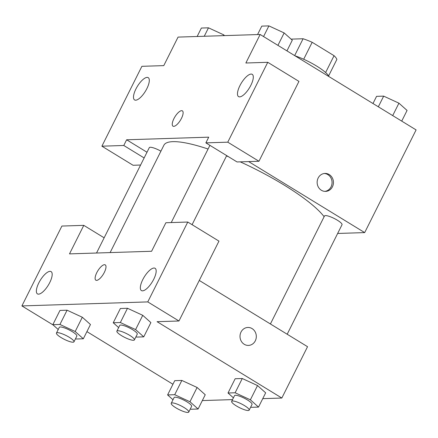 <?xml version="1.0" encoding="UTF-8"?>
<svg xmlns="http://www.w3.org/2000/svg" width="438" height="438" viewBox="0 0 438 438"><rect width="100%" height="100%" fill="white"/><g stroke="black" fill="none" stroke-linecap="round" stroke-linejoin="round"><path stroke-width="0.66" d="M291.418 39.42L291.566 39.119L303.085 38.752A25.294 5.431 -153.4 0 1 312.174 42.294L334.052 55.686A25.294 5.431 -153.4 0 1 336.871 59.431L328.615 75.916M294.654 55.593L303.085 38.752M325.62 72.533L334.052 55.686M303.682 59.25L312.174 42.294M294.988 55.801A26.127 5.606 26.6 0 1 328.949 76.579M140.593 165.033L133.081 165.274L101.89 146.188L141.885 66.319L163.774 65.623L178.058 37.099L260.15 34.482L416.1 129.911L364.679 232.6L337.649 233.459M146.872 88.613A13.063 4.703 -58.5 0 0 148.219 77.646A13.063 4.703 -58.5 0 0 137.39 86.335A13.063 4.703 -58.5 0 0 134.581 99.935A13.063 4.703 -58.5 0 0 146.872 88.613M144.14 157.948L123.779 145.487L101.89 146.188M146.998 152.243L126.637 139.782L123.779 145.487M318.147 178.036A8.984 8.152 -91.8 0 1 325.007 173.432A8.984 8.152 -91.8 0 1 333.444 182.153A8.984 8.152 -91.8 0 1 325.582 191.39A8.984 8.152 -91.8 0 1 318.349 187.07A8.984 8.152 -91.8 0 1 318.147 178.036M248.642 161.589L364.679 232.6M258.957 161.261L227.765 142.175L205.871 142.87L237.062 161.956L258.957 161.261L298.951 81.391L267.76 62.305L245.866 63.006L260.15 34.482M324.886 191.379A8.984 8.152 88.2 0 0 332.064 182.197A8.984 8.152 88.2 0 0 324.317 173.486M250.859 85.3A13.063 4.703 -58.5 0 0 252.206 74.329A13.063 4.703 -58.5 0 0 241.376 83.017A13.063 4.703 -58.5 0 0 238.568 96.617A13.063 4.703 -58.5 0 0 250.859 85.3M267.76 62.305L227.765 142.175M205.871 142.87L208.729 137.165L126.637 139.782M173.755 126.352A8.984 3.236 121.5 0 1 172.994 126.171A8.984 3.236 121.5 0 1 174.926 116.82A8.984 3.236 121.5 0 1 182.372 110.847A8.984 3.236 121.5 0 1 180.965 119.3A8.984 3.236 121.5 0 1 173.755 126.352M182.372 110.847A8.984 3.236 -58.5 0 0 174.926 116.826A8.984 3.236 -58.5 0 0 172.994 126.171M160.916 151.17A9.8 2.102 -153.4 0 0 149.298 147.65L96.53 253.016M210.07 145.438A9.8 2.102 -153.4 0 0 209.72 145.723L171.236 222.57M287.186 334.232L342.018 224.732A9.8 2.102 -153.4 0 0 337.364 220.215A9.8 2.102 -153.4 0 0 324.498 215.956L270.41 323.967M324.12 216.706A91.454 19.628 -153.4 0 0 283.966 184.967A91.454 19.628 -153.4 0 0 240.243 161.857M228.631 156.799A91.454 19.628 -153.4 0 0 226.523 155.928M208.061 149.024A91.454 19.628 -153.4 0 0 163.883 145.241L110.13 252.584M151.597 251.264L69.5 253.881L83.784 225.356L61.895 226.052L21.9 305.921L147.776 301.908L187.771 222.039L165.882 222.739L151.597 251.264M199.274 280.44L307.542 346.693L281.831 398.038L262.751 398.646M104.315 272.42A8.984 3.236 121.5 0 1 95.862 280.2A8.984 3.236 121.5 0 1 97.794 270.848A8.984 3.236 121.5 0 1 105.24 264.875A8.984 3.236 121.5 0 1 104.315 272.42M49.746 282.576A13.063 4.703 121.5 0 1 37.454 293.898A13.063 4.703 121.5 0 1 40.263 280.298A13.063 4.703 121.5 0 1 51.093 271.609A13.063 4.703 121.5 0 1 49.746 282.576M153.733 279.263A13.063 4.703 121.5 0 1 141.436 290.58A13.063 4.703 121.5 0 1 144.244 276.98A13.063 4.703 121.5 0 1 155.074 268.291A13.063 4.703 121.5 0 1 153.733 279.263M105.24 264.875A8.984 3.236 -58.5 0 0 97.794 270.854A8.984 3.236 -58.5 0 0 95.862 280.2M187.771 222.039L218.962 241.124L178.967 320.994L157.072 321.689L281.831 398.038M178.967 320.994L147.776 301.908M21.9 305.921L53.168 325.007M104.145 237.812L83.784 225.356M58.221 329.518L52.823 324.695L59.962 310.433L67.074 310.203L82.322 317.243L90.463 324.52L83.324 338.782L76.212 339.007L75.544 338.7M172.999 399.757L167.601 394.928L174.74 380.666L181.852 380.441L197.1 387.477M233.421 397.83L228.017 393.001L235.162 378.739L242.269 378.514L257.522 385.555L265.663 392.831L258.519 407.088L251.412 407.318L250.744 407.006M118.643 327.591L113.239 322.768L120.384 308.505L127.491 308.275L142.744 315.316M172.944 384.257L86.91 331.61M232.529 399.609L202.329 400.573M241.015 332.064A8.984 8.152 -91.8 0 1 247.875 327.46A8.984 8.152 -91.8 0 1 256.312 336.181A8.984 8.152 -91.8 0 1 248.45 345.418A8.984 8.152 -91.8 0 1 241.218 341.098A8.984 8.152 -91.8 0 1 241.015 332.064M248.445 345.418A8.984 8.152 88.2 0 0 256.312 336.181A8.984 8.152 88.2 0 0 247.875 327.465M228.017 393.001L235.129 392.776L250.377 399.817L258.519 407.088M249.173 410.138L252.031 404.433A9.8 2.102 -153.4 0 0 247.377 399.916A9.8 2.102 -153.4 0 0 234.511 395.662L231.653 401.367A9.8 2.102 -153.4 0 0 239.471 407.63A9.8 2.102 -153.4 0 0 249.173 410.138A9.8 2.102 -153.4 0 0 244.519 405.621A9.8 2.102 -153.4 0 0 231.653 401.367M235.162 378.739L242.269 378.514L257.522 385.56L250.377 399.817M235.129 392.776L242.269 378.514M167.601 394.928L174.707 394.704L189.961 401.745L198.102 409.015L190.99 409.245L190.322 408.933M188.756 412.065L191.609 406.36A9.8 2.102 -153.4 0 0 186.955 401.843A9.8 2.102 -153.4 0 0 174.089 397.584L171.231 403.288A9.8 2.102 -153.4 0 0 179.049 409.557A9.8 2.102 -153.4 0 0 188.756 412.065A9.8 2.102 -153.4 0 0 184.097 407.548A9.8 2.102 -153.4 0 0 171.231 403.288M174.74 380.666L181.852 380.441L197.1 387.482L205.241 394.753L198.102 409.015M174.707 394.704L181.852 380.441M189.961 401.745L197.1 387.482M113.239 322.768L120.351 322.538L135.599 329.584L143.741 336.855L136.634 337.079L135.966 336.773M134.395 339.899L137.253 334.194A9.8 2.102 -153.4 0 0 132.599 329.677A9.8 2.102 -153.4 0 0 119.733 325.423L116.875 331.128A9.8 2.102 -153.4 0 0 124.693 337.397A9.8 2.102 -153.4 0 0 134.395 339.899A9.8 2.102 -153.4 0 0 129.741 335.382A9.8 2.102 -153.4 0 0 116.875 331.128M120.384 308.505L127.491 308.275L142.744 315.322L150.886 322.592L143.741 336.855M120.351 322.538L127.491 308.275M135.599 329.584L142.744 315.322M52.823 324.695L59.929 324.465L75.183 331.511L83.324 338.782M73.978 341.826L76.831 336.121A9.8 2.102 -153.4 0 0 72.177 331.604A9.8 2.102 -153.4 0 0 59.311 327.35L56.453 333.055A9.8 2.102 -153.4 0 0 64.271 339.324A9.8 2.102 -153.4 0 0 73.978 341.826A9.8 2.102 -153.4 0 0 69.319 337.309A9.8 2.102 -153.4 0 0 56.453 333.055M59.962 310.433L67.074 310.203L82.322 317.249L75.183 331.511M59.929 324.465L67.074 310.203M372.979 103.521L376.57 96.355L383.677 96.125L398.93 103.171L407.072 110.442L401.728 121.112M378.333 106.801L383.677 96.125M392.705 115.594L398.93 103.171M257.56 34.564L261.793 26.116L268.899 25.891L284.152 32.932L292.294 40.203L286.95 50.879M263.556 36.562L268.899 25.891M277.927 45.36L284.152 32.932M197.144 36.491L201.37 28.043L208.483 27.818L223.73 34.859L224.574 35.615M204.25 36.261L208.483 27.818M223.336 35.653L223.73 34.859M192.09 224.683L226.687 155.605"/></g></svg>
